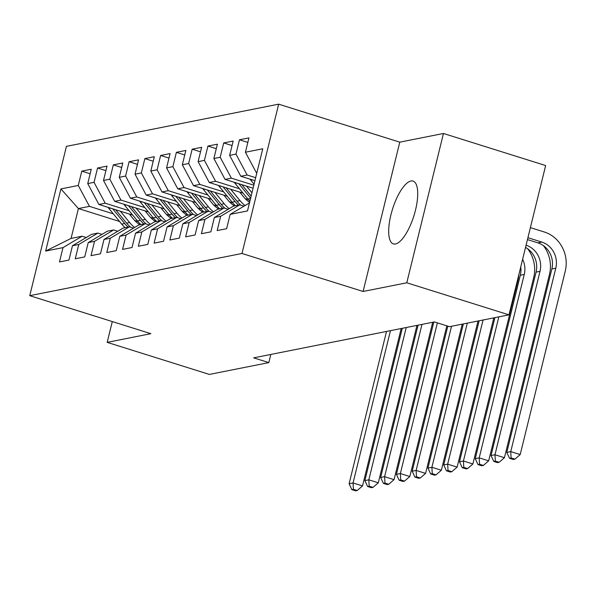 <?xml version="1.0" encoding="UTF-8"?>
<svg xmlns="http://www.w3.org/2000/svg" width="595" height="595" viewBox="0 0 595 595"><rect width="100%" height="100%" fill="white"/><g stroke="black" fill="none" stroke-linecap="round" stroke-linejoin="round"><path stroke-width="0.89" d="M395.474 243.972A32.904 11.193 -72.6 0 0 414.745 212.951A32.904 11.193 -72.6 0 0 413.056 181.103A32.904 11.193 -72.6 0 0 410.937 181.014A32.904 11.193 -72.6 0 0 391.666 212.036A32.904 11.193 -72.6 0 0 393.355 243.883A32.904 11.193 -72.6 0 0 395.474 243.972M278.668 104.162L66.424 146.37L29.75 295.678L241.994 253.477L278.668 104.162L399.781 142.168L363.106 291.476L406.787 282.789L443.461 133.481L399.781 142.168M443.461 133.481L545.645 165.544L508.97 314.852L406.787 282.789M119.558 221.466L78.406 208.555L60.921 188.92L45.659 251.06L63.003 247.617L59.485 261.941L68.946 260.06L72.464 245.735L78.771 244.478L75.253 258.803L84.713 256.921L88.231 242.596L94.538 241.339L91.02 255.672L100.481 253.79L103.999 239.458L110.313 238.208L106.788 252.533L116.248 250.651L119.773 236.327L126.081 235.07L122.563 249.394L132.023 247.513L135.541 233.188L141.848 231.938L138.33 246.263L147.791 244.381L151.309 230.057L157.615 228.8L154.098 243.124L163.558 241.243L167.076 226.918L173.383 225.669L169.865 239.993L179.326 238.112L182.844 223.787L189.15 222.53L185.633 236.855L195.093 234.973L198.611 220.648L204.918 219.391L201.4 233.723L210.861 231.842L214.379 217.51L220.686 216.26L217.168 230.585L226.628 228.703L230.146 214.379L247.498 210.928L262.759 148.78L245.415 152.231L248.933 137.906L239.473 139.788L235.955 154.112L229.648 155.369L233.166 141.045L223.705 142.919L220.187 157.251L213.88 158.501L217.398 144.176L207.938 146.058L204.42 160.382L198.105 161.639L201.631 147.315L192.17 149.196L188.645 163.521L182.338 164.77L185.856 150.446L176.395 152.327L172.877 166.652L166.57 167.909L170.088 153.584L160.628 155.466L157.11 169.791L150.803 171.048L154.321 156.716L144.86 158.597L141.342 172.929L135.035 174.179L138.553 159.854L129.093 161.736L125.575 176.06L119.268 177.317L122.786 162.993L113.325 164.867L109.807 179.199L103.5 180.449L107.018 166.124L97.558 168.006L94.04 182.33L87.733 183.587L91.251 169.263L81.79 171.144L90.142 173.762M60.921 188.92L78.265 185.469L81.79 171.144M508.97 314.852L449.522 326.677L434.387 321.925L253.678 357.855L268.821 362.608L270.822 354.449M132.663 215.07L98.904 204.479L105.211 203.222L129.108 210.719M153.778 218.462L150.542 217.45M87.733 183.587L98.904 204.479M94.04 182.33L105.211 203.222M45.659 251.06L71.073 238.417L82.11 236.222L86.238 237.517M63.003 247.617L82.11 236.222M148.43 211.932L114.671 201.341L120.978 200.091L144.875 207.588M169.545 215.323L166.317 214.312M103.5 180.449L114.671 201.341M109.807 179.199L120.978 200.091M72.464 245.735L91.571 234.341L97.877 233.084L102.005 234.385M78.771 244.478L97.877 233.084M164.198 208.8L130.439 198.209L136.746 196.952L160.643 204.449M185.313 212.192L182.085 211.18M119.268 177.317L130.439 198.209M125.575 176.06L136.746 196.952M88.231 242.596L107.338 231.202L113.645 229.953L117.78 231.247M94.538 241.339L113.645 229.953M179.965 205.662L146.206 195.071L152.513 193.814L176.41 201.318M201.08 209.053L197.852 208.042M135.035 174.179L146.206 195.071M141.342 172.929L152.513 193.814M103.999 239.458L123.106 228.071L129.412 226.814L133.548 228.108M110.313 238.208L129.412 226.814M195.733 202.531L161.974 191.94L168.288 190.683L192.178 198.18M216.855 205.922L213.62 204.903M150.803 171.048L161.974 191.94M157.11 169.791L168.288 190.683M119.773 236.327L138.873 224.932L145.18 223.683L149.315 224.977M126.081 235.07L145.18 223.683M211.5 199.392L177.749 188.801L184.056 187.544L207.953 195.041M232.623 202.783L229.387 201.772M166.57 167.909L177.749 188.801M172.877 166.652L184.056 187.544M135.541 233.188L154.641 221.801L160.948 220.544L165.083 221.838M141.848 231.938L160.948 220.544M227.275 196.253L193.516 185.662L199.823 184.413L223.72 191.91M248.39 199.652L245.155 198.633M182.338 164.77L193.516 185.662M188.645 163.521L199.823 184.413M151.309 230.057L170.408 218.662L176.715 217.406L180.85 218.707M157.615 228.8L176.715 217.406M243.043 193.122L209.284 182.531L215.591 181.274L239.488 188.771M198.105 161.639L209.284 182.531M204.42 160.382L215.591 181.274M167.076 226.918L186.183 215.524L192.49 214.274L196.618 215.569M173.383 225.669L192.49 214.274M253.083 188.191L225.051 179.392L231.358 178.143L253.82 185.186M213.88 158.501L225.051 179.392M220.187 157.251L231.358 178.143M182.844 223.787L201.95 212.393L208.257 211.136L212.385 212.437M189.15 222.53L208.257 211.136M254.92 180.687L240.819 176.261L247.126 175.004L255.664 177.682M229.648 155.369L240.819 176.261M235.955 154.112L247.126 175.004M198.611 220.648L217.718 209.254L224.025 208.005L228.153 209.299M204.918 219.391L224.025 208.005M245.415 152.231L256.586 173.123M214.379 217.51L233.485 206.123L239.792 204.866L243.928 206.16M220.686 216.26L239.792 204.866M112.291 321.575L107.182 342.363L209.373 374.426L268.821 362.608M363.106 291.476L241.994 253.477M107.182 342.363L150.862 333.676L29.75 295.678M113.34 213.858L89.443 206.361L78.406 208.555L71.073 238.417M138.01 221.6L134.775 220.581M230.146 214.379L249.454 202.947M78.265 185.469L89.443 206.361M239.473 139.788L247.825 142.406M223.705 142.919L232.057 145.544M207.938 146.058L216.29 148.683M192.17 149.196L200.522 151.814M176.395 152.327L184.755 154.953M160.628 155.466L168.987 158.084M144.86 158.597L153.213 161.223M129.093 161.736L137.445 164.354M113.325 164.867L121.677 167.493M97.558 168.006L105.91 170.631M527.46 239.599L537.88 242.864A21.093 19.501 -101.2 0 1 551.848 268.977L506.799 452.393L510.741 451.605L520.201 454.573L565.25 271.164A31.639 29.252 78.8 0 0 544.299 231.991L530.398 227.632M527.921 237.717L541.822 242.083A21.093 19.501 -101.2 0 1 555.789 268.196L510.741 451.605L511.105 457.979L509.528 458.291L513.314 459.481L514.891 459.169L511.105 457.979M514.891 459.169L520.201 454.573M506.799 452.393L509.528 458.291M250.056 179.155A11.179 10.338 78.8 0 0 250.822 180.218L254.065 184.182M526.077 245.222A21.093 19.501 -101.2 0 1 540.022 271.335L494.973 454.744L504.434 457.711L549.482 274.302A31.639 29.252 78.8 0 0 543.406 245.631M525.526 247.453A21.093 19.501 -101.2 0 1 536.08 272.116L491.024 455.525L494.973 454.744L495.338 461.118L493.761 461.43L497.546 462.613L499.123 462.3L495.338 461.118M499.123 462.3L504.434 457.711M491.024 455.525L493.761 461.43M234.281 182.293A11.179 10.338 78.8 0 0 235.055 183.349L247.862 199.02A32.271 29.832 78.8 0 0 249.87 201.259M246.479 186.116L251.945 192.802M238.84 183.721L250.636 198.15M251.142 196.082L241.801 184.651M522.626 259.271A21.093 19.501 -101.2 0 1 524.255 274.466L479.198 457.875L488.666 460.85L533.715 277.434A31.639 29.252 78.8 0 0 527.639 248.77M520.744 266.924A21.093 19.501 -101.2 0 1 520.313 275.254L475.256 458.663L479.198 457.875L479.57 464.249L477.993 464.561L481.779 465.751L483.356 465.439L479.57 464.249M483.356 465.439L488.666 460.85M475.256 458.663L477.993 464.561M218.514 185.424A11.179 10.338 78.8 0 0 219.287 186.488L232.095 202.159A32.271 29.832 78.8 0 0 235.486 205.721M230.711 189.255L239.978 200.589A32.271 29.832 78.8 0 0 244.999 205.528M239.681 192.066L243.757 197.049A26.782 24.767 78.8 0 0 249.603 202.367M223.073 186.852L235.092 201.564A32.271 29.832 78.8 0 0 238.483 205.126M240.901 205.216A32.271 29.832 -101.2 0 1 236.981 201.184L226.026 187.782M494.899 317.656L459.489 461.794L463.431 461.013L472.891 463.981L517.947 280.572A31.639 29.252 78.8 0 0 518.84 274.689M498.841 316.867L463.431 461.013L463.803 467.387L462.226 467.7L466.011 468.89L467.588 468.57L463.803 467.387M467.588 468.57L472.891 463.981M459.489 461.794L462.226 467.7M202.746 188.563A11.179 10.338 78.8 0 0 203.52 189.627L216.327 205.29A32.271 29.832 78.8 0 0 219.719 208.86M214.944 192.386L224.211 203.728A32.271 29.832 78.8 0 0 229.224 208.659M223.913 195.205L227.989 200.188A26.782 24.767 78.8 0 0 234.489 205.922M207.305 189.991L219.324 204.695A32.271 29.832 78.8 0 0 222.716 208.265M225.133 208.354A32.271 29.832 -101.2 0 1 221.214 204.323L210.258 190.921M479.131 320.787L443.721 464.933L447.663 464.152L457.124 467.12L493.783 317.871M483.073 320.006L447.663 464.152L448.035 470.519L446.458 470.831L450.237 472.021L451.813 471.709L448.035 470.519M451.813 471.709L457.124 467.12M443.721 464.933L446.458 470.831M186.979 191.694A11.179 10.338 78.8 0 0 187.752 192.758L200.56 208.429A32.271 29.832 78.8 0 0 203.951 211.991M199.176 195.524L208.443 206.859A32.271 29.832 78.8 0 0 213.456 211.798M208.146 198.336L212.222 203.319A26.782 24.767 78.8 0 0 218.722 209.061M191.53 193.13L203.557 207.834A32.271 29.832 78.8 0 0 206.948 211.396M209.366 211.485A32.271 29.832 -101.2 0 1 205.446 207.454L194.491 194.052M463.356 323.925L427.954 468.072L431.896 467.283L441.356 470.251L478.016 321.01M467.298 323.137L431.896 467.283L432.26 473.657L430.683 473.97L434.469 475.16L436.046 474.847L432.26 473.657M436.046 474.847L441.356 470.251M427.954 468.072L430.683 473.97M171.211 194.833A11.179 10.338 78.8 0 0 171.985 195.896L184.792 211.567A32.271 29.832 78.8 0 0 188.184 215.13M183.409 198.663L192.676 209.998A32.271 29.832 78.8 0 0 197.689 214.929M192.378 201.474L196.447 206.458A26.782 24.767 78.8 0 0 202.954 212.192M175.763 196.261L187.782 210.972A32.271 29.832 78.8 0 0 191.181 214.535M193.598 214.624A32.271 29.832 -101.2 0 1 189.679 210.593L178.723 197.19M447.819 326.134L412.186 471.203L416.128 470.422L425.589 473.389L462.248 324.141M451.531 326.276L416.128 470.422L416.493 476.788L414.916 477.108L418.702 478.291L420.278 477.978L416.493 476.788M420.278 477.978L425.589 473.389M412.186 471.203L414.916 477.108M155.444 197.971A11.179 10.338 78.8 0 0 156.217 199.028L169.025 214.698A32.271 29.832 78.8 0 0 172.416 218.268M167.641 201.794L176.908 213.129A32.271 29.832 78.8 0 0 181.921 218.067M176.611 204.613L180.679 209.589A26.782 24.767 78.8 0 0 187.18 215.331M159.996 199.399L172.014 214.103A32.271 29.832 78.8 0 0 175.406 217.666M177.831 217.755A32.271 29.832 -101.2 0 1 173.911 213.724L162.956 200.329M433.829 322.036L396.419 474.341L400.361 473.553L409.821 476.521L446.838 325.829M437.37 322.862L400.361 473.553L400.725 479.927L399.148 480.239L402.934 481.429L404.511 481.117L400.725 479.927M404.511 481.117L409.821 476.521M396.419 474.341L399.148 480.239M139.676 201.103A11.179 10.338 78.8 0 0 140.442 202.166L153.25 217.837A32.271 29.832 78.8 0 0 156.649 221.4M151.874 204.933L161.133 216.268A32.271 29.832 78.8 0 0 166.154 221.199M160.843 207.744L164.912 212.727A26.782 24.767 78.8 0 0 171.412 218.462M144.228 202.531L156.247 217.242A32.271 29.832 78.8 0 0 159.638 220.804M162.056 220.894A32.271 29.832 -101.2 0 1 158.144 216.863L147.188 203.46M418.054 325.168L380.651 477.473L384.593 476.692L394.054 479.659L432.714 322.259M421.996 324.387L384.593 476.692L384.958 483.066L383.381 483.378L387.166 484.561L388.743 484.248L384.958 483.066M388.743 484.248L394.054 479.659M380.651 477.473L383.381 483.378M123.909 204.241A11.179 10.338 78.8 0 0 124.675 205.297L137.482 220.968A32.271 29.832 78.8 0 0 140.874 224.538M136.106 208.064L145.366 219.406A32.271 29.832 78.8 0 0 150.386 224.337M145.076 210.883L149.144 215.866A26.782 24.767 78.8 0 0 155.645 221.6M128.46 205.669L140.48 220.373A32.271 29.832 78.8 0 0 143.871 223.943M146.288 224.025A32.271 29.832 -101.2 0 1 142.369 220.001L131.421 206.599M402.287 328.306L364.876 480.611L368.818 479.823L378.286 482.798L416.946 325.391M406.229 327.525L368.818 479.823L369.19 486.197L367.613 486.509L371.399 487.699L372.976 487.387L369.19 486.197M372.976 487.387L378.286 482.798M364.876 480.611L367.613 486.509M108.134 207.372A11.179 10.338 78.8 0 0 108.907 208.436L121.715 224.107A32.271 29.832 78.8 0 0 125.106 227.669M120.331 211.203L129.598 222.537A32.271 29.832 78.8 0 0 134.619 227.476M129.301 214.014L133.377 218.997A26.782 24.767 78.8 0 0 139.877 224.732M112.693 208.8L124.712 223.512A32.271 29.832 78.8 0 0 128.103 227.074M130.521 227.164A32.271 29.832 -101.2 0 1 126.601 223.132L115.653 209.73M386.519 331.445L349.109 483.742L353.051 482.962L362.519 485.929L401.179 328.529M390.461 330.656L353.051 482.962L353.423 489.335L351.846 489.648L355.632 490.838L357.208 490.518L353.423 489.335M357.208 490.518L362.519 485.929M349.109 483.742L351.846 489.648M541.822 242.083L537.88 242.864M555.789 268.196L551.848 268.977M252.421 179.898L250.822 180.218M540.022 271.335L536.08 272.116M250.547 198.485L247.862 199.02M236.654 183.037L235.055 183.349M524.255 274.466L520.313 275.254M235.092 201.564L232.095 202.159M239.978 200.589L236.981 201.184M220.886 186.168L219.287 186.488M219.324 204.695L216.327 205.29M224.211 203.728L221.214 204.323M205.119 189.307L203.52 189.627M203.557 207.834L200.56 208.429M208.443 206.859L205.446 207.454M189.351 192.438L187.752 192.758M187.782 210.972L184.792 211.567M192.676 209.998L189.679 210.593M173.584 195.576L171.985 195.896M172.014 214.103L169.025 214.698M176.908 213.129L173.911 213.724M157.809 198.715L156.217 199.028M156.247 217.242L153.25 217.837M161.133 216.268L158.144 216.863M142.041 201.846L140.442 202.166M140.48 220.373L137.482 220.968M145.366 219.406L142.369 220.001M126.274 204.985L124.675 205.297M124.712 223.512L121.715 224.107M129.598 222.537L126.601 223.132M110.506 208.116L108.907 208.436"/></g></svg>
